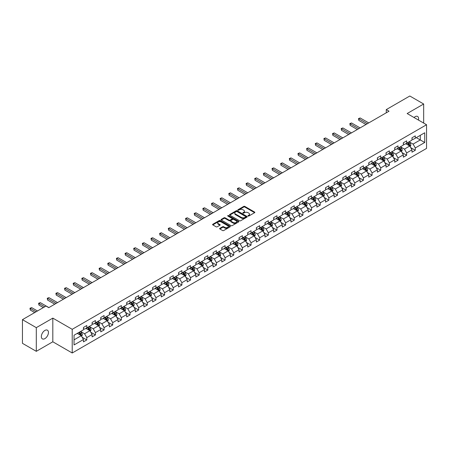 <?xml version="1.0" encoding="UTF-8"?>
<svg xmlns="http://www.w3.org/2000/svg" width="449" height="449" viewBox="0 0 449 449"><rect width="100%" height="100%" fill="white"/><g stroke="black" fill="none" stroke-linecap="round" stroke-linejoin="round"><path stroke-width="0.67" d="M248.067 216.031A0.539 0.309 0 0 0 248.83 216.031L254.611 212.691A0.769 0.443 0 0 0 254.836 212.377A0.769 0.443 0 0 0 254.611 212.068L244.817 206.411A0.769 0.443 0 0 0 243.728 206.411L237.948 209.75A0.539 0.309 0 0 0 238.711 210.188L239.457 209.756A2.464 1.42 0 0 1 242.943 209.756L243.756 210.227A2.464 1.42 0 0 1 244.481 211.232A2.464 1.42 0 0 1 243.756 212.237L243.01 212.669A0.539 0.309 0 0 0 243.773 213.112L244.52 212.68A2.464 1.42 0 0 1 248 212.68L248.813 213.152A2.464 1.42 0 0 1 249.537 214.156A2.464 1.42 0 0 1 248.813 215.161L248.067 215.593A0.539 0.309 0 0 0 248.067 216.031L248.067 215.593M44.894 338.625A5.018 2.896 120 0 0 48.172 334.208A5.018 2.896 120 0 0 47.403 330.183A5.018 2.896 120 0 0 44.894 330.436A5.018 2.896 120 0 0 41.617 334.853A5.018 2.896 120 0 0 42.386 338.872A5.018 2.896 120 0 0 44.894 338.625M418.462 120.074A5.018 2.896 120 0 0 417.587 116.459A5.018 2.896 120 0 0 415.078 116.712A5.018 2.896 120 0 0 414.023 117.509M219.853 228.333A0.769 0.443 0 0 0 219.623 228.648A0.769 0.443 0 0 0 219.853 228.962L222.597 230.545A0.769 0.443 0 0 0 223.686 230.545L230.101 226.84A0.769 0.443 0 0 0 230.331 226.526A0.769 0.443 0 0 0 230.101 226.212L220.313 220.56A0.769 0.443 0 0 0 219.224 220.56L212.804 224.264A0.769 0.443 0 0 0 212.579 224.579A0.769 0.443 0 0 0 212.804 224.893L216.126 226.812A0.769 0.443 0 0 0 217.209 226.812L219.959 225.224A0.769 0.443 0 0 0 220.184 224.91A0.769 0.443 0 0 0 219.959 224.595L218.315 223.647A2.06 1.19 0 0 1 217.709 222.805A2.06 1.19 0 0 1 218.983 221.711A2.06 1.19 0 0 1 221.222 221.969L227.671 225.69A2.06 1.19 0 0 1 228.272 226.526A2.06 1.19 0 0 1 227.003 227.626A2.06 1.19 0 0 1 224.758 227.368L223.686 226.745A0.769 0.443 0 0 0 222.597 226.745L219.853 228.333L219.853 228.962M52.819 318.116L36.302 327.652L22.45 319.654L22.45 343.328L36.302 351.326L52.819 341.79L72.216 352.993L72.216 329.313L52.819 318.116L52.819 341.79M423.671 123.077L423.671 104.005L407.153 113.541L426.55 124.738L72.216 329.313M423.671 104.005L409.814 96.007L386.263 109.607L386.263 112.806M22.45 319.654L46 306.055L48.773 307.655L389.03 111.206L386.263 109.607M239.513 220.779A0.769 0.443 0 0 0 240.602 220.779L247.023 217.075A0.769 0.443 0 0 0 247.247 216.76A0.769 0.443 0 0 0 247.023 216.446L237.229 210.794A0.769 0.443 0 0 0 236.14 210.794L229.725 214.499A0.769 0.443 0 0 0 229.495 214.813A0.769 0.443 0 0 0 229.725 215.127L239.513 220.779M228.064 216.149A0.539 0.309 0 0 1 228.608 216.222L228.608 215.582L238.565 221.329A0.769 0.443 0 0 1 238.789 221.643A0.769 0.443 0 0 1 238.565 221.958L232.144 225.662A0.769 0.443 0 0 1 231.055 225.662L221.267 220.01L224.012 218.439L224.012 217.799L221.267 219.381A0.769 0.443 0 0 0 221.037 219.696A0.769 0.443 0 0 0 221.267 220.01L221.267 219.381M224.012 218.439A0.769 0.443 0 0 1 225.101 218.439L225.101 217.799A0.769 0.443 0 0 0 224.012 217.799M225.101 217.799L229.069 220.089A0.769 0.443 0 0 0 230.157 220.089L231.981 219.039A0.769 0.443 0 0 0 232.206 218.725A0.769 0.443 0 0 0 231.981 218.41L227.845 216.025A0.539 0.309 0 0 1 228.608 215.582M72.216 352.993L426.55 148.417L426.55 124.738M82.161 337.266L86.792 339.938L86.792 337.603L92.107 334.527L92.107 336.868L95.435 334.948L95.435 332.608L100.756 329.538L100.756 331.873L104.078 329.953L104.078 327.618L109.399 324.548L109.399 326.883L112.721 324.964L112.721 322.629L118.042 319.559L118.042 321.894L121.37 319.974L121.37 317.634L126.691 314.564L126.691 316.899L130.014 314.979L130.014 312.644L135.334 309.574L135.334 311.909L138.657 309.99L138.657 307.655L143.977 304.585L143.977 306.92L147.306 305L147.306 302.665L152.626 299.59L152.626 301.924L155.949 300.005L155.949 297.67L161.27 294.6L161.27 296.935L164.592 295.015L164.592 292.681L169.913 289.611L169.913 291.945L173.241 290.026L173.241 287.691L178.562 284.615L178.562 286.956L181.884 285.036L181.884 282.696L187.205 279.626L187.205 281.961L190.528 280.041L190.528 277.707L195.848 274.636L195.848 276.971L199.176 275.052L199.176 272.717L204.497 269.647L204.497 271.982L207.82 270.062L207.82 267.727L213.14 264.652L213.14 266.987L216.463 265.067L216.463 262.732L221.784 259.662L221.784 261.997L225.112 260.078L225.112 257.743L230.432 254.673L230.432 257.008L233.755 255.088L233.755 252.753L239.076 249.678L239.076 252.018L242.398 250.099L242.398 247.758L247.719 244.688L247.719 247.023L251.047 245.103L251.047 242.769L256.362 239.699L256.362 242.033L259.69 240.114L259.69 237.779L265.011 234.709L265.011 237.044L268.334 235.124L268.334 232.784L273.654 229.714L273.654 232.049L276.982 230.129L276.982 227.795L282.298 224.725L282.298 227.059L285.626 225.14L285.626 222.805L290.946 219.735L290.946 222.07L294.269 220.15L294.269 217.816L299.59 214.74L299.59 217.075L302.912 215.155L302.912 212.82L308.233 209.75L308.233 212.085L311.561 210.166L311.561 207.831L316.882 204.761L316.882 207.096L320.204 205.176L320.204 202.841L325.525 199.766L325.525 202.106L328.848 200.187L328.848 197.846L334.168 194.776L334.168 197.111L337.496 195.192L337.496 192.857L342.817 189.787L342.817 192.121L346.14 190.202L346.14 187.867L351.46 184.797L351.46 187.132L354.783 185.213L354.783 182.878L360.104 179.802L360.104 182.137L363.432 180.217L363.432 177.883L368.752 174.813L368.752 177.147L372.075 175.228L372.075 172.893L377.396 169.823L377.396 172.158L380.718 170.238L380.718 167.904L386.039 164.828L386.039 167.168L389.367 165.243L389.367 162.908L394.688 159.838L394.688 162.173L398.01 160.254L398.01 157.919L403.331 154.849L403.331 157.184L406.654 155.264L406.654 152.929L411.974 149.854L411.974 152.194L415.303 150.275L415.303 147.934L424.72 142.496L424.72 132.769L420.286 135.329L420.286 139.936L424.72 142.496M86.792 339.938L83.463 341.857L83.463 339.523L74.046 344.961L74.046 335.235L83.463 329.796L83.463 327.461L86.792 325.536L86.792 327.877L92.107 324.801L92.107 322.466L95.435 320.547L95.435 322.882L100.756 319.811L100.756 317.477L104.078 315.557L104.078 317.892L109.399 314.822L109.399 312.487L112.721 310.568L112.721 312.902L118.042 309.832L118.042 307.492L121.37 305.573L121.37 307.907L126.691 304.837L126.691 302.503L130.014 300.583L130.014 302.918L135.334 299.848L135.334 297.513L138.657 295.594L138.657 297.928L143.977 294.858L143.977 292.518L147.306 290.598L147.306 292.939L152.626 289.863L152.626 287.528L155.949 285.609L155.949 287.944L161.27 284.874L161.27 282.539L164.592 280.619L164.592 282.954L169.913 279.884L169.913 277.549L173.241 275.63L173.241 277.965L178.562 274.889L178.562 272.554L181.884 270.635L181.884 272.97L187.205 269.9L187.205 267.565L190.528 265.645L190.528 267.98L195.848 264.91L195.848 262.575L199.176 260.656L199.176 262.991L204.497 259.92L204.497 257.58L207.82 255.661L207.82 258.001L213.14 254.925L213.14 252.591L216.463 250.671L216.463 253.006L221.784 249.936L221.784 247.601L225.112 245.682L225.112 248.016L230.432 244.946L230.432 242.612L233.755 240.686L233.755 243.027L239.076 239.951L239.076 237.616L242.398 235.697L242.398 238.032L247.719 234.962L247.719 232.627L251.047 230.707L251.047 233.042L256.362 229.972L256.362 227.637L259.69 225.718L259.69 228.053L265.011 224.977L265.011 222.642L268.334 220.723L268.334 223.058L273.654 219.988L273.654 217.653L276.982 215.733L276.982 218.068L282.298 214.998L282.298 212.663L285.626 210.744L285.626 213.079L290.946 210.009L290.946 207.668L294.269 205.749L294.269 208.089L299.59 205.013L299.59 202.679L302.912 200.759L302.912 203.094L308.233 200.024L308.233 197.689L311.561 195.77L311.561 198.104L316.882 195.034L316.882 192.7L320.204 190.78L320.204 193.115L325.525 190.039L325.525 187.704L328.848 185.785L328.848 188.12L334.168 185.05L334.168 182.715L337.496 180.795L337.496 183.13L342.817 180.06L342.817 177.725L346.14 175.806L346.14 178.141L351.46 175.071L351.46 172.73L354.783 170.811L354.783 173.151L360.104 170.076L360.104 167.741L363.432 165.821L363.432 168.156L368.752 165.086L368.752 162.751L372.075 160.832L372.075 163.167L377.396 160.097L377.396 157.762L380.718 155.837L380.718 158.177L386.039 155.101L386.039 152.767L389.367 150.847L389.367 153.182L394.688 150.112L394.688 147.777L398.01 145.858L398.01 148.192L403.331 145.122L403.331 142.788L406.654 140.868L406.654 143.203L411.974 140.127L411.974 137.792L415.303 135.873L415.303 138.208L424.72 132.769M85.905 328.387L89.89 330.689L84.575 333.764L80.584 331.457M83.463 328.516L84.575 329.156L86.792 327.877M84.575 333.764L86.792 337.603M89.89 330.689L92.107 334.527M94.548 323.398L98.539 325.699L93.218 328.769L89.228 326.468M92.107 323.521L93.218 324.161L95.435 322.882M93.218 328.769L95.435 332.608M98.539 325.699L100.756 329.538M103.191 318.403L107.182 320.709L101.861 323.78L97.871 321.478M100.756 318.532L101.861 319.172L104.078 317.892M101.861 323.78L104.078 327.618M107.182 320.709L109.399 324.548M111.835 313.413L115.825 315.714L110.51 318.79L106.52 316.483M109.399 313.542L110.51 314.182L112.721 312.902M110.51 318.79L112.721 322.629M115.825 315.714L118.042 319.559M120.484 308.424L124.474 310.725L119.153 313.795L115.163 311.494M118.042 308.547L119.153 309.187L121.37 307.907M119.153 313.795L121.37 317.634M124.474 310.725L126.691 314.564M129.127 303.429L133.117 305.735L127.797 308.805L123.806 306.504M126.691 303.558L127.797 304.197L130.014 302.918M127.797 308.805L130.014 312.644M133.117 305.735L135.334 309.574M137.77 298.439L141.761 300.746L136.44 303.816L132.455 301.509M135.334 298.568L136.44 299.208L138.657 297.928M136.44 303.816L138.657 307.655M141.761 300.746L143.977 304.585M146.419 293.45L150.409 295.751L145.089 298.826L141.098 296.52M143.977 293.579L145.089 294.218L147.306 292.939M145.089 298.826L147.306 302.665M150.409 295.751L152.626 299.59M155.062 288.46L159.053 290.761L153.732 293.831L149.742 291.53M152.626 288.584L153.732 289.223L155.949 287.944M153.732 293.831L155.949 297.67M159.053 290.761L161.27 294.6M163.705 283.465L167.696 285.772L162.375 288.842L158.385 286.535M161.27 283.594L162.375 284.234L164.592 282.954M162.375 288.842L164.592 292.681M167.696 285.772L169.913 289.611M172.354 278.475L176.345 280.777L171.024 283.852L167.034 281.545M169.913 278.604L171.024 279.244L173.241 277.965M171.024 283.852L173.241 287.691M176.345 280.777L178.562 284.615M180.998 273.486L184.988 275.787L179.667 278.857L175.677 276.556M178.562 273.609L179.667 274.249L181.884 272.97M179.667 278.857L181.884 282.696M184.988 275.787L187.205 279.626M189.641 268.491L193.631 270.798L188.311 273.868L184.32 271.566M187.205 268.62L188.311 269.26L190.528 267.98M188.311 273.868L190.528 277.707M193.631 270.798L195.848 274.636M198.29 263.501L202.28 265.802L196.959 268.878L192.969 266.571M195.848 263.63L196.959 264.27L199.176 262.991M196.959 268.878L199.176 272.717M202.28 265.802L204.497 269.647M206.933 258.512L210.923 260.813L205.603 263.883L201.612 261.582M204.497 258.641L205.603 259.281L207.82 258.001M205.603 263.883L207.82 267.727M210.923 260.813L213.14 264.652M215.576 253.517L219.567 255.823L214.246 258.893L210.255 256.592M213.14 253.646L214.246 254.286L216.463 253.006M214.246 258.893L216.463 262.732M219.567 255.823L221.784 259.662M224.225 248.527L228.215 250.834L222.895 253.904L218.904 251.597M221.784 248.656L222.895 249.296L225.112 248.016M222.895 253.904L225.112 257.743M228.215 250.834L230.432 254.673M232.868 243.538L236.859 245.839L231.538 248.914L227.548 246.608M230.432 243.667L231.538 244.307L233.755 243.027M231.538 248.914L233.755 252.753M236.859 245.839L239.076 249.678M241.511 238.548L245.502 240.849L240.181 243.919L236.191 241.618M239.076 238.672L240.181 239.311L242.398 238.032M240.181 243.919L242.398 247.758M245.502 240.849L247.719 244.688M250.16 233.553L254.151 235.86L248.83 238.93L244.84 236.629M247.719 233.682L248.83 234.322L251.047 233.042M248.83 238.93L251.047 242.769M254.151 235.86L256.362 239.699M258.804 228.563L262.794 230.865L257.473 233.94L253.483 231.633M256.362 228.693L257.473 229.332L259.69 228.053M257.473 233.94L259.69 237.779M262.794 230.865L265.011 234.709M267.447 223.574L271.437 225.875L266.117 228.945L262.126 226.644M265.011 223.697L266.117 224.337L268.334 223.058M266.117 228.945L268.334 232.784M271.437 225.875L273.654 229.714M276.096 218.579L280.081 220.886L274.766 223.956L270.775 221.654M273.654 218.708L274.766 219.348L276.982 218.068M274.766 223.956L276.982 227.795M280.081 220.886L282.298 224.725M284.739 213.589L288.729 215.896L283.409 218.966L279.418 216.659M282.298 213.718L283.409 214.358L285.626 213.079M283.409 218.966L285.626 222.805M288.729 215.896L290.946 219.735M293.382 208.6L297.373 210.901L292.052 213.977L288.062 211.67M290.946 208.729L292.052 209.369L294.269 208.089M292.052 213.977L294.269 217.816M297.373 210.901L299.59 214.74M302.025 203.61L306.016 205.911L300.701 208.981L296.71 206.68M299.59 203.734L300.701 204.374L302.912 203.094M300.701 208.981L302.912 212.82M306.016 205.911L308.233 209.75M310.674 198.615L314.665 200.922L309.344 203.992L305.354 201.685M308.233 198.744L309.344 199.384L311.561 198.104M309.344 203.992L311.561 207.831M314.665 200.922L316.882 204.761M319.318 193.626L323.308 195.927L317.987 199.002L313.997 196.696M316.882 193.755L317.987 194.395L320.204 193.115M317.987 199.002L320.204 202.841M323.308 195.927L325.525 199.766M327.961 188.636L331.951 190.937L326.631 194.007L322.646 191.706M325.525 188.76L326.631 189.399L328.848 188.12M326.631 194.007L328.848 197.846M331.951 190.937L334.168 194.776M336.61 183.641L340.6 185.948L335.28 189.018L331.289 186.717M334.168 183.77L335.28 184.41L337.496 183.13M335.28 189.018L337.496 192.857M340.6 185.948L342.817 189.787M345.253 178.651L349.243 180.953L343.923 184.028L339.932 181.722M342.817 178.781L343.923 179.42L346.14 178.141M343.923 184.028L346.14 187.867M349.243 180.953L351.46 184.797M353.896 173.662L357.887 175.963L352.566 179.033L348.576 176.732M351.46 173.791L352.566 174.431L354.783 173.151M352.566 179.033L354.783 182.878M357.887 175.963L360.104 179.802M362.545 168.667L366.536 170.974L361.215 174.044L357.224 171.743M360.104 168.796L361.215 169.436L363.432 168.156M361.215 174.044L363.432 177.883M366.536 170.974L368.752 174.813M371.188 163.677L375.179 165.984L369.858 169.054L365.868 166.747M368.752 163.806L369.858 164.446L372.075 163.167M369.858 169.054L372.075 172.893M375.179 165.984L377.396 169.823M379.832 158.688L383.822 160.989L378.501 164.065L374.511 161.758M377.396 158.817L378.501 159.457L380.718 158.177M378.501 164.065L380.718 167.904M383.822 160.989L386.039 164.828M388.48 153.698L392.471 155.999L387.15 159.069L383.16 156.768M386.039 153.822L387.15 154.462L389.367 153.182M387.15 159.069L389.367 162.908M392.471 155.999L394.688 159.838M397.124 148.703L401.114 151.01L395.794 154.08L391.803 151.779M394.688 148.832L395.794 149.472L398.01 148.192M395.794 154.08L398.01 157.919M401.114 151.01L403.331 154.849M405.767 143.714L409.757 146.015L404.437 149.09L400.446 146.784M403.331 143.843L404.437 144.483L406.654 143.203M404.437 149.09L406.654 152.929M409.757 146.015L411.974 149.854M416.296 137.635L420.286 139.936L413.086 144.095L409.095 141.794M411.974 138.848L413.086 139.487L415.303 138.208M413.086 144.095L415.303 147.934M36.302 327.652L36.302 351.326M74.046 339.842L81.247 335.684L77.256 333.377M81.247 335.684L83.463 339.523M410.672 147.603L415.303 150.275M402.029 152.593L406.654 155.264M393.386 157.582L398.01 160.254M384.737 162.577L389.367 165.243M376.094 167.567L380.718 170.238M367.45 172.556L372.075 175.228M358.802 177.546L363.432 180.217M350.158 182.541L354.783 185.213M341.515 187.53L346.14 190.202M332.866 192.52L337.496 195.192M324.223 197.515L328.848 200.187M315.58 202.505L320.204 205.176M306.931 207.494L311.561 210.166M298.288 212.484L302.912 215.155M289.644 217.479L294.269 220.15M280.995 222.468L285.626 225.14M272.352 227.458L276.982 230.129M263.709 232.453L268.334 235.124M255.06 237.442L259.69 240.114M246.417 242.432L251.047 245.103M237.774 247.427L242.398 250.099M229.125 252.417L233.755 255.088M220.481 257.406L225.112 260.078M211.838 262.396L216.463 265.067M203.195 267.391L207.82 270.062M194.546 272.38L199.176 275.052M185.903 277.37L190.528 280.041M177.26 282.365L181.884 285.036M168.611 287.354L173.241 290.026M159.967 292.344L164.592 295.015M151.324 297.333L155.949 300.005M142.675 302.329L147.306 305M134.032 307.318L138.657 309.99M125.389 312.308L130.014 314.979M116.74 317.303L121.37 319.974M108.097 322.292L112.721 324.964M99.454 327.282L104.078 329.953M90.805 332.277L95.435 334.948M248.28 216.109L248.813 215.801A2.464 1.42 0 0 0 249.537 214.796L249.537 214.156M244.481 211.232L244.481 211.872A2.464 1.42 0 0 1 243.756 212.877L243.223 213.185M254.611 212.068L254.611 212.691L244.817 207.051A0.769 0.443 0 0 0 243.728 207.051L238.166 210.267M247.012 217.08L237.229 211.434A0.769 0.443 0 0 0 236.14 211.434L229.731 215.133L229.725 214.499M245.659 216.979A0.539 0.309 0 0 0 245.659 216.541L237.066 211.58A0.539 0.309 0 0 0 236.303 211.58L235.517 212.035A2.464 1.42 0 0 0 234.793 213.039A2.464 1.42 0 0 0 235.517 214.044L241.388 217.434A2.464 1.42 0 0 0 244.873 217.434L245.659 216.979L245.659 217.619A0.539 0.309 0 0 0 245.816 217.4L245.816 216.76M234.793 213.039L234.793 213.679A2.464 1.42 0 0 0 235.517 214.684L235.517 214.044M245.659 217.619L244.873 218.074A2.464 1.42 0 0 1 241.388 218.074L235.517 214.684M225.101 218.439L229.069 220.728A0.769 0.443 0 0 0 230.157 220.728L231.981 219.679A0.769 0.443 0 0 0 232.206 219.365L232.206 218.725M228.608 216.222L238.554 221.963M233.188 222.468A2.06 1.19 0 0 0 235.433 222.726A2.06 1.19 0 0 0 236.702 221.626A2.06 1.19 0 0 0 236.101 220.79L233.828 219.477A0.769 0.443 0 0 0 232.739 219.477L230.921 220.532A0.769 0.443 0 0 0 230.696 220.841A0.769 0.443 0 0 0 230.921 221.155L233.188 222.468L233.188 223.108A2.06 1.19 0 0 0 235.433 223.366A2.06 1.19 0 0 0 236.702 222.266L236.702 221.626M230.696 220.841L230.696 221.48A0.769 0.443 0 0 0 230.921 221.795L230.921 221.155M233.188 223.108L230.921 221.795M228.272 226.526L228.272 227.166A2.06 1.19 0 0 1 227.003 228.266A2.06 1.19 0 0 1 224.758 228.008L223.686 227.385A0.769 0.443 0 0 0 222.597 227.385L219.858 228.968M217.709 222.805L217.709 223.445A2.06 1.19 0 0 0 218.315 224.287L218.315 223.647M219.959 224.595L219.959 225.224L218.315 224.287M230.096 226.846L220.313 221.2A0.769 0.443 0 0 0 219.224 221.2L212.815 224.898M410.195 146.778L410.857 145.117A2.077 1.201 -120 0 0 410.195 143.349L409.05 141.822M407.058 144.455L406.278 143.422M368.752 122.919L360.177 117.969L358.79 118.766L358.79 120.366L365.98 124.519M407.333 142.81L408.478 144.337A2.077 1.201 60 0 1 409.067 145.588L409.735 145.201A2.077 1.201 -120 0 0 409.14 143.955L407.995 142.428M407.479 142.726L408.747 144.421A1.061 0.612 60 0 1 408.938 144.741L409.735 145.201M358.79 120.366L358.487 118.592L367.366 123.716M358.487 118.592L360.177 117.969M401.552 151.768L402.209 150.106A2.077 1.201 -120 0 0 401.546 148.338L400.401 146.812M398.409 149.45L397.634 148.411M360.104 127.909L351.533 122.959L350.147 123.761L350.147 125.361L357.337 129.508M398.684 147.805L399.829 149.332A2.077 1.201 60 0 1 400.424 150.578L401.092 150.196A2.077 1.201 -120 0 0 400.497 148.945L399.352 147.418M398.83 147.721L400.098 149.41A1.061 0.612 60 0 1 400.295 149.736L401.092 150.196M350.147 125.361L349.844 123.582L358.717 128.706M349.844 123.582L351.533 122.959M392.909 156.757L393.565 155.096A2.077 1.201 -120 0 0 392.903 153.328L391.758 151.801M389.766 154.439L388.986 153.401M351.46 132.898L342.884 127.948L341.504 128.751L341.504 130.35L348.688 134.498M390.041 152.795L391.186 154.321A2.077 1.201 60 0 1 391.781 155.567L392.443 155.186A2.077 1.201 -120 0 0 391.848 153.934L390.709 152.407M390.187 152.711L391.455 154.405A1.061 0.612 60 0 1 391.646 154.725L392.443 155.186M341.504 130.35L341.195 128.571L350.074 133.701M341.195 128.571L342.884 127.948M384.26 161.747L384.922 160.091A2.077 1.201 -120 0 0 384.26 158.317L383.115 156.791M381.122 159.429L380.342 158.39M342.817 137.888L334.241 132.943L332.855 133.74L332.855 135.34L340.045 139.487M381.397 157.784L382.542 159.311A2.077 1.201 60 0 1 383.132 160.562L383.8 160.175A2.077 1.201 -120 0 0 383.205 158.929L382.06 157.403M381.543 157.7L382.812 159.395A1.061 0.612 60 0 1 383.003 159.715L383.8 160.175M332.855 135.34L332.552 133.566L341.431 138.69M332.552 133.566L334.241 132.943M375.617 166.742L376.273 165.08A2.077 1.201 -120 0 0 375.611 163.313L374.472 161.786M372.474 164.424L371.699 163.385M334.168 142.883L325.598 137.933L324.212 138.73L324.212 140.329L331.401 144.483M372.749 162.774L373.894 164.3A2.077 1.201 60 0 1 374.488 165.552L375.156 165.17A2.077 1.201 -120 0 0 374.561 163.919L373.416 162.392M372.894 162.695L374.163 164.385A1.061 0.612 60 0 1 374.359 164.71L375.156 165.17M324.212 140.329L323.909 138.556L332.782 143.68M323.909 138.556L325.598 137.933M366.973 171.731L367.63 170.07A2.077 1.201 -120 0 0 366.968 168.302L365.823 166.775M363.83 169.413L363.056 168.375M325.525 147.873L316.955 142.922L315.568 143.725L315.568 145.324L322.752 149.472M364.105 167.769L365.25 169.295A2.077 1.201 60 0 1 365.845 170.541L366.507 170.16A2.077 1.201 -120 0 0 365.913 168.908L364.773 167.382M364.251 167.685L365.52 169.38A1.061 0.612 60 0 1 365.711 169.7L366.507 170.16M315.568 145.324L315.26 143.545L324.139 148.675M315.26 143.545L316.955 142.922M358.324 176.721L358.987 175.059A2.077 1.201 -120 0 0 358.324 173.292L357.18 171.765M355.187 174.403L354.407 173.365M316.882 152.862L308.306 147.912L306.92 148.714L306.92 150.314L314.109 154.462M355.462 172.758L356.607 174.285A2.077 1.201 60 0 1 357.202 175.537L357.864 175.149A2.077 1.201 -120 0 0 357.269 173.903L356.124 172.377M355.608 172.674L356.876 174.369A1.061 0.612 60 0 1 357.067 174.689L357.864 175.149M306.92 150.314L306.616 148.54L315.495 153.665M306.616 148.54L308.306 147.912M349.681 181.716L350.338 180.055A2.077 1.201 -120 0 0 349.676 178.287L348.536 176.76M346.538 179.392L345.764 178.36M308.233 157.857L299.663 152.907L298.276 153.704L298.276 155.303L305.466 159.457M346.813 177.748L347.958 179.274A2.077 1.201 60 0 1 348.553 180.526L349.221 180.139A2.077 1.201 -120 0 0 348.626 178.893L347.481 177.366M346.959 177.664L348.228 179.359A1.061 0.612 60 0 1 348.424 179.679L349.221 180.139M298.276 155.303L297.973 153.53L306.847 158.654M297.973 153.53L299.663 152.907M341.038 186.705L341.695 185.044A2.077 1.201 -120 0 0 341.032 183.276L339.887 181.75M337.895 184.387L337.12 183.349M299.59 162.847L291.019 157.896L289.633 158.699L289.633 160.299L296.817 164.446M338.17 182.743L339.315 184.27A2.077 1.201 60 0 1 339.91 185.516L340.572 185.134A2.077 1.201 -120 0 0 339.977 183.882L338.838 182.356M338.316 182.659L339.584 184.348A1.061 0.612 60 0 1 339.775 184.674L340.572 185.134M289.633 160.299L289.324 158.519L298.203 163.644M289.324 158.519L291.019 157.896M332.389 191.695L333.051 190.034A2.077 1.201 -120 0 0 332.389 188.266L331.244 186.739M329.252 189.377L328.472 188.339M290.946 167.836L282.37 162.886L280.984 163.689L280.984 165.288L288.174 169.436M329.527 187.733L330.672 189.259A2.077 1.201 60 0 1 331.267 190.505L331.929 190.123A2.077 1.201 -120 0 0 331.334 188.877L330.189 187.345M329.673 187.648L330.941 189.343A1.061 0.612 60 0 1 331.132 189.663L331.929 190.123M280.984 165.288L280.681 163.515L289.56 168.639M280.681 163.515L282.37 162.886M323.746 196.684L324.408 195.029A2.077 1.201 -120 0 0 323.74 193.255L322.601 191.729M320.603 194.366L319.828 193.328M282.298 172.831L273.727 167.881L272.341 168.678L272.341 170.278L279.531 174.431M320.883 192.722L322.023 194.249A2.077 1.201 60 0 1 322.618 195.5L323.286 195.113A2.077 1.201 -120 0 0 322.691 193.867L321.546 192.34M321.024 192.638L322.292 194.333A1.061 0.612 60 0 1 322.489 194.653L323.286 195.113M272.341 170.278L272.038 168.504L280.917 173.628M272.038 168.504L273.727 167.881M315.103 201.68L315.759 200.018A2.077 1.201 -120 0 0 315.097 198.25L313.952 196.724M311.96 199.362L311.185 198.323M273.654 177.821L265.084 172.871L263.698 173.668L263.698 175.267L270.882 179.42M312.235 197.712L313.38 199.244A2.077 1.201 60 0 1 313.974 200.49L314.637 200.108A2.077 1.201 -120 0 0 314.047 198.856L312.902 197.33M312.381 197.633L313.649 199.322A1.061 0.612 60 0 1 313.84 199.648L314.637 200.108M263.698 175.267L263.389 173.494L272.268 178.618M263.389 173.494L265.084 172.871M306.454 206.669L307.116 205.008A2.077 1.201 -120 0 0 306.454 203.24L305.309 201.713M303.316 204.351L302.536 203.313M265.011 182.81L256.435 177.86L255.049 178.663L255.049 180.262L262.238 184.41M303.591 202.707L304.736 204.233A2.077 1.201 60 0 1 305.331 205.479L305.994 205.098A2.077 1.201 -120 0 0 305.399 203.846L304.254 202.319M303.737 202.622L305.006 204.317A1.061 0.612 60 0 1 305.197 204.637L305.994 205.098M255.049 180.262L254.746 178.483L263.625 183.613M254.746 178.483L256.435 177.86M297.81 211.659L298.473 209.997A2.077 1.201 -120 0 0 297.805 208.229L296.666 206.703M294.667 209.341L293.893 208.302M256.362 187.8L247.792 182.855L246.406 183.652L246.406 185.252L253.595 189.399M294.948 207.696L296.087 209.223A2.077 1.201 60 0 1 296.682 210.474L297.35 210.087A2.077 1.201 -120 0 0 296.755 208.841L295.61 207.315M295.088 207.612L296.357 209.307A1.061 0.612 60 0 1 296.553 209.627L297.35 210.087M246.406 185.252L246.103 183.478L254.981 188.602M246.103 183.478L247.792 182.855M289.167 216.654L289.824 214.992A2.077 1.201 -120 0 0 289.162 213.224L288.017 211.698M286.024 214.33L285.25 213.297M247.719 192.795L239.149 187.845L237.762 188.642L237.762 190.241L244.946 194.395M286.299 212.686L287.444 214.212A2.077 1.201 60 0 1 288.039 215.464L288.701 215.082A2.077 1.201 -120 0 0 288.112 213.831L286.967 212.304M286.445 212.602L287.714 214.296A1.061 0.612 60 0 1 287.904 214.622L288.701 215.082M237.762 190.241L237.459 188.468L246.333 193.592M237.459 188.468L239.149 187.845M280.518 221.643L281.181 219.982A2.077 1.201 -120 0 0 280.518 218.214L279.373 216.687M277.381 219.325L276.601 218.287M239.076 197.785L230.5 192.834L229.113 193.637L229.113 195.236L236.303 199.384M277.656 217.681L278.801 219.207A2.077 1.201 60 0 1 279.396 220.453L280.058 220.072A2.077 1.201 -120 0 0 279.463 218.82L278.318 217.294M277.802 217.597L279.07 219.292A1.061 0.612 60 0 1 279.261 219.612L280.058 220.072M229.113 195.236L228.81 193.457L237.689 198.587M228.81 193.457L230.5 192.834M271.875 226.633L272.537 224.971A2.077 1.201 -120 0 0 271.875 223.204L270.73 221.677M268.732 224.315L267.958 223.276M230.427 202.774L221.857 197.824L220.47 198.626L220.47 200.226L227.66 204.374M269.013 222.67L270.152 224.197A2.077 1.201 60 0 1 270.747 225.449L271.415 225.061A2.077 1.201 -120 0 0 270.82 223.815L269.675 222.289M269.153 222.586L270.421 224.281A1.061 0.612 60 0 1 270.618 224.601L271.415 225.061M220.47 200.226L220.167 198.452L229.046 203.577M220.167 198.452L221.857 197.824M263.232 231.628L263.889 229.967A2.077 1.201 -120 0 0 263.226 228.199L262.081 226.672M260.089 229.304L259.314 228.272M221.784 207.769L213.213 202.819L211.827 203.616L211.827 205.215L219.011 209.369M260.364 227.66L261.509 229.186A2.077 1.201 60 0 1 262.104 230.438L262.772 230.051A2.077 1.201 -120 0 0 262.177 228.805L261.032 227.278M260.51 227.576L261.778 229.271A1.061 0.612 60 0 1 261.969 229.591L262.772 230.051M211.827 205.215L211.524 203.442L220.397 208.566M211.524 203.442L213.213 202.819M254.589 236.617L255.245 234.956A2.077 1.201 -120 0 0 254.583 233.188L253.438 231.662M251.446 234.299L250.665 233.261M213.14 212.759L204.564 207.808L203.184 208.611L203.184 210.211L210.368 214.358M251.721 232.655L252.866 234.182A2.077 1.201 60 0 1 253.461 235.428L254.123 235.046A2.077 1.201 -120 0 0 253.528 233.794L252.383 232.268M251.867 232.571L253.135 234.26A1.061 0.612 60 0 1 253.326 234.586L254.123 235.046M203.184 210.211L202.875 208.431L211.754 213.556M202.875 208.431L204.564 207.808M245.94 241.607L246.602 239.946A2.077 1.201 -120 0 0 245.94 238.178L244.795 236.651M242.802 239.289L242.022 238.251M204.497 217.748L195.921 212.798L194.535 213.601L194.535 215.2L201.724 219.348M243.077 237.644L244.217 239.171A2.077 1.201 60 0 1 244.812 240.417L245.48 240.035A2.077 1.201 -120 0 0 244.885 238.784L243.74 237.257M243.218 237.56L244.492 239.255A1.061 0.612 60 0 1 244.683 239.575L245.48 240.035M194.535 215.2L194.232 213.421L203.111 218.551M194.232 213.421L195.921 212.798M237.297 246.596L237.953 244.941A2.077 1.201 -120 0 0 237.291 243.167L236.146 241.641M234.154 244.278L233.379 243.24M195.848 222.738L187.278 217.793L185.892 218.59L185.892 220.19L193.076 224.337M234.429 242.634L235.573 244.161A2.077 1.201 60 0 1 236.168 245.412L236.836 245.025A2.077 1.201 -120 0 0 236.241 243.779L235.096 242.252M234.574 242.55L235.843 244.245A1.061 0.612 60 0 1 236.034 244.565L236.836 245.025M185.892 220.19L185.589 218.416L194.462 223.54M185.589 218.416L187.278 217.793M228.653 251.592L229.31 249.93A2.077 1.201 -120 0 0 228.648 248.162L227.503 246.636M225.51 249.274L224.73 248.235M187.205 227.733L178.629 222.783L177.248 223.58L177.248 225.179L184.432 229.332M225.785 247.624L226.93 249.15A2.077 1.201 60 0 1 227.525 250.402L228.187 250.02A2.077 1.201 -120 0 0 227.592 248.768L226.453 247.242M225.931 247.545L227.2 249.234A1.061 0.612 60 0 1 227.39 249.56L228.187 250.02M177.248 225.179L176.94 223.406L185.819 228.53M176.94 223.406L178.629 222.783M220.004 256.581L220.667 254.92A2.077 1.201 -120 0 0 220.004 253.152L218.859 251.625M216.867 254.263L216.087 253.225M178.562 232.722L169.986 227.772L168.6 228.575L168.6 230.174L175.789 234.322M217.142 252.619L218.287 254.145A2.077 1.201 60 0 1 218.876 255.391L219.544 255.01A2.077 1.201 -120 0 0 218.949 253.758L217.804 252.231M217.288 252.534L218.556 254.229A1.061 0.612 60 0 1 218.747 254.549L219.544 255.01M168.6 230.174L168.296 228.395L177.175 233.525M168.296 228.395L169.986 227.772M211.361 261.571L212.018 259.909A2.077 1.201 -120 0 0 211.356 258.141L210.211 256.615M208.218 259.253L207.444 258.214M169.913 237.712L161.343 232.762L159.956 233.564L159.956 235.164L167.146 239.311M208.493 257.608L209.638 259.135A2.077 1.201 60 0 1 210.233 260.386L210.901 259.999A2.077 1.201 -120 0 0 210.306 258.753L209.161 257.226M208.639 257.524L209.907 259.219A1.061 0.612 60 0 1 210.104 259.539L210.901 259.999M159.956 235.164L159.653 233.39L168.527 238.514M159.653 233.39L161.343 232.762M202.718 266.566L203.375 264.904A2.077 1.201 -120 0 0 202.712 263.136L201.567 261.61M199.575 264.242L198.795 263.209M161.27 242.707L152.694 237.757L151.313 238.554L151.313 240.153L158.497 244.307M199.85 262.598L200.995 264.124A2.077 1.201 60 0 1 201.59 265.376L202.252 264.989A2.077 1.201 -120 0 0 201.657 263.743L200.518 262.216M199.996 262.513L201.264 264.208A1.061 0.612 60 0 1 201.455 264.528L202.252 264.989M151.313 240.153L151.004 238.38L159.883 243.504M151.004 238.38L152.694 237.757M194.069 271.555L194.731 269.894A2.077 1.201 -120 0 0 194.069 268.126L192.924 266.599M190.932 269.237L190.152 268.199M152.626 247.696L144.05 242.746L142.664 243.549L142.664 245.148L149.854 249.296M191.207 267.593L192.352 269.119A2.077 1.201 60 0 1 192.941 270.365L193.609 269.984A2.077 1.201 -120 0 0 193.014 268.732L191.869 267.206M191.353 267.509L192.621 269.198A1.061 0.612 60 0 1 192.812 269.523L193.609 269.984M142.664 245.148L142.361 243.369L151.24 248.493M142.361 243.369L144.05 242.746M185.426 276.545L186.082 274.883A2.077 1.201 -120 0 0 185.42 273.115L184.281 271.589M182.283 274.227L181.508 273.188M143.977 252.686L135.407 247.736L134.021 248.538L134.021 250.138L141.21 254.286M182.558 272.582L183.703 274.109A2.077 1.201 60 0 1 184.298 275.355L184.966 274.973A2.077 1.201 -120 0 0 184.371 273.727L183.226 272.195M182.704 272.498L183.972 274.193A1.061 0.612 60 0 1 184.169 274.513L184.966 274.973M134.021 250.138L133.718 248.364L142.591 253.489M133.718 248.364L135.407 247.736M176.783 281.534L177.439 279.879A2.077 1.201 -120 0 0 176.777 278.105L175.632 276.578M173.64 279.216L172.865 278.178M135.334 257.681L126.764 252.731L125.378 253.528L125.378 255.127L132.562 259.281M173.915 277.572L175.059 279.098A2.077 1.201 60 0 1 175.654 280.35L176.317 279.963A2.077 1.201 -120 0 0 175.722 278.717L174.582 277.19M174.06 277.488L175.329 279.183A1.061 0.612 60 0 1 175.52 279.502L176.317 279.963M125.378 255.127L125.069 253.354L133.948 258.478M125.069 253.354L126.764 252.731M168.134 286.529L168.796 284.868A2.077 1.201 -120 0 0 168.134 283.1L166.989 281.574M164.996 284.211L164.216 283.173M126.691 262.671L118.115 257.72L116.729 258.517L116.729 260.123L123.918 264.27M165.271 282.561L166.416 284.094A2.077 1.201 60 0 1 167.011 285.339L167.673 284.958A2.077 1.201 -120 0 0 167.079 283.706L165.934 282.18M165.417 282.483L166.686 284.172A1.061 0.612 60 0 1 166.876 284.498L167.673 284.958M116.729 260.123L116.426 258.343L125.305 263.468M116.426 258.343L118.115 257.72M159.49 291.519L160.147 289.858A2.077 1.201 -120 0 0 159.485 288.09L158.345 286.563M156.347 289.201L155.573 288.163M118.042 267.66L109.472 262.71L108.086 263.512L108.086 265.112L115.275 269.26M156.622 287.556L157.767 289.083A2.077 1.201 60 0 1 158.362 290.329L159.03 289.947A2.077 1.201 -120 0 0 158.435 288.696L157.29 287.169M156.768 287.472L158.037 289.167A1.061 0.612 60 0 1 158.233 289.487L159.03 289.947M108.086 265.112L107.782 263.333L116.656 268.463M107.782 263.333L109.472 262.71M150.847 296.508L151.504 294.847A2.077 1.201 -120 0 0 150.842 293.079L149.697 291.553M147.704 294.19L146.93 293.152M109.399 272.65L100.829 267.705L99.442 268.502L99.442 270.102L106.626 274.249M147.979 292.546L149.124 294.073A2.077 1.201 60 0 1 149.719 295.324L150.381 294.937A2.077 1.201 -120 0 0 149.786 293.691L148.647 292.164M148.125 292.462L149.394 294.157A1.061 0.612 60 0 1 149.584 294.477L150.381 294.937M99.442 270.102L99.134 268.328L108.013 273.452M99.134 268.328L100.829 267.705M142.198 301.504L142.861 299.842A2.077 1.201 -120 0 0 142.198 298.074L141.053 296.548M139.061 299.18L138.281 298.147M100.756 277.645L92.18 272.695L90.793 273.492L90.793 275.091L97.983 279.244M139.336 297.535L140.481 299.062A2.077 1.201 60 0 1 141.076 300.314L141.738 299.932A2.077 1.201 -120 0 0 141.143 298.68L139.998 297.154M139.482 297.451L140.75 299.146A1.061 0.612 60 0 1 140.941 299.472L141.738 299.932M90.793 275.091L90.49 273.318L99.369 278.442M90.49 273.318L92.18 272.695M133.555 306.493L134.217 304.832A2.077 1.201 -120 0 0 133.549 303.064L132.41 301.537M130.412 304.175L129.638 303.137M92.107 282.634L83.536 277.684L82.15 278.487L82.15 280.086L89.34 284.234M130.693 302.531L131.832 304.057A2.077 1.201 60 0 1 132.427 305.303L133.095 304.922A2.077 1.201 -120 0 0 132.5 303.67L131.355 302.143M130.833 302.446L132.101 304.141A1.061 0.612 60 0 1 132.298 304.461L133.095 304.922M82.15 280.086L81.847 278.307L90.726 283.437M81.847 278.307L83.536 277.684M124.912 311.483L125.568 309.821A2.077 1.201 -120 0 0 124.906 308.053L123.761 306.527M121.769 309.165L120.994 308.126M83.463 287.624L74.893 282.674L73.507 283.476L73.507 285.076L80.691 289.223M122.044 307.52L123.189 309.047A2.077 1.201 60 0 1 123.784 310.298L124.446 309.911A2.077 1.201 -120 0 0 123.857 308.665L122.712 307.138M122.19 307.436L123.458 309.131A1.061 0.612 60 0 1 123.649 309.451L124.446 309.911M73.507 285.076L73.198 283.302L82.077 288.426M73.198 283.302L74.893 282.674M116.263 316.478L116.925 314.816A2.077 1.201 -120 0 0 116.263 313.048L115.118 311.522M113.126 314.154L112.345 313.121M74.82 292.619L66.244 287.669L64.858 288.466L64.858 290.065L72.048 294.218M113.401 312.51L114.546 314.036A2.077 1.201 60 0 1 115.14 315.288L115.803 314.901A2.077 1.201 -120 0 0 115.208 313.655L114.063 312.128M113.546 312.425L114.815 314.12A1.061 0.612 60 0 1 115.006 314.44L115.803 314.901M64.858 290.065L64.555 288.292L73.434 293.416M64.555 288.292L66.244 287.669M107.62 321.467L108.282 319.806A2.077 1.201 -120 0 0 107.614 318.038L106.475 316.511M104.477 319.149L103.702 318.111M66.171 297.608L57.601 292.658L56.215 293.461L56.215 295.06L63.404 299.208M104.757 317.505L105.897 319.031A2.077 1.201 60 0 1 106.492 320.277L107.159 319.896A2.077 1.201 -120 0 0 106.565 318.644L105.42 317.117M104.898 317.421L106.166 319.11A1.061 0.612 60 0 1 106.362 319.435L107.159 319.896M56.215 295.06L55.912 293.281L64.791 298.405M55.912 293.281L57.601 292.658M98.976 326.457L99.633 324.795A2.077 1.201 -120 0 0 98.971 323.027L97.826 321.501M95.833 324.139L95.059 323.1M57.528 302.598L48.958 297.648L47.572 298.45L47.572 300.05L54.756 304.197M96.108 322.494L97.253 324.021A2.077 1.201 60 0 1 97.848 325.267L98.511 324.885A2.077 1.201 -120 0 0 97.921 323.634L96.776 322.107M96.254 322.41L97.523 324.105A1.061 0.612 60 0 1 97.714 324.425L98.511 324.885M47.572 300.05L47.268 298.271L56.142 303.401M47.268 298.271L48.958 297.648M90.328 331.446L90.99 329.791A2.077 1.201 -120 0 0 90.328 328.017L89.183 326.49M87.19 329.128L86.41 328.09M48.885 307.587L40.309 302.643L38.923 303.44L38.923 305.039L43.34 307.587M87.465 327.484L88.61 329.01A2.077 1.201 60 0 1 89.205 330.262L89.867 329.875A2.077 1.201 -120 0 0 89.272 328.629L88.127 327.102M87.611 327.4L88.88 329.095A1.061 0.612 60 0 1 89.07 329.414L89.867 329.875M38.923 305.039L38.62 303.266L44.726 306.79M38.62 303.266L40.309 302.643M81.684 336.441L82.347 334.78A2.077 1.201 -120 0 0 81.684 333.012L80.539 331.485M78.541 334.123L77.767 333.085M37.469 310.983L31.666 307.632L30.279 308.429L30.279 310.029L34.696 312.583M78.822 332.473L79.961 334A2.077 1.201 60 0 1 80.556 335.251L81.224 334.87A2.077 1.201 -120 0 0 80.629 333.618L79.484 332.092M78.962 332.395L80.231 334.084A1.061 0.612 60 0 1 80.427 334.41L81.224 334.87M30.279 310.029L29.976 308.255L36.083 311.78M29.976 308.255L31.666 307.632M248.813 215.801L248.813 215.161M243.01 213.112L243.01 212.669M243.756 212.877L243.756 212.237M237.948 210.188L237.948 209.75M243.728 207.051L243.728 206.411M244.817 207.051L244.817 206.411M236.14 211.434L236.14 210.794M237.229 211.434L237.229 210.794M247.023 217.075L247.023 216.446M241.388 218.074L241.388 217.434M244.873 218.074L244.873 217.434M229.069 220.728L229.069 220.089M230.157 220.728L230.157 220.089M231.981 219.679L231.981 219.039M238.565 221.958L238.565 221.329M222.597 227.385L222.597 226.745M223.686 227.385L223.686 226.745M224.758 228.008L224.758 227.368M212.804 224.893L212.804 224.264M219.224 221.2L219.224 220.56M220.313 221.2L220.313 220.56M230.101 226.84L230.101 226.212M409.555 145.897L410.841 145.156M409.14 143.955L410.195 143.349M407.664 144.808L408.478 144.337M400.906 150.892L402.197 150.146M400.497 148.945L401.546 148.338M399.015 149.798L399.829 149.332M392.263 155.882L393.554 155.135M391.848 153.934L392.903 153.328M390.372 154.787L391.186 154.321M383.62 160.871L384.905 160.13M383.205 158.929L384.26 158.317M381.729 159.782L382.542 159.311M374.971 165.866L376.262 165.12M374.561 163.919L375.611 163.313M373.085 164.772L373.894 164.3M366.328 170.856L367.619 170.109M365.913 168.908L366.968 168.302M364.436 169.761L365.25 169.295M357.685 175.845L358.97 175.104M357.269 173.903L358.324 173.292M355.793 174.756L356.607 174.285M349.036 180.835L350.327 180.094M348.626 178.893L349.676 178.287M347.15 179.746L347.958 179.274M340.393 185.83L341.683 185.083M339.977 183.882L341.032 183.276M338.501 184.735L339.315 184.27M331.749 190.819L333.035 190.073M331.334 188.877L332.389 188.266M329.858 189.725L330.672 189.259M323.106 195.809L324.391 195.068M322.691 193.867L323.74 193.255M321.215 194.72L322.023 194.249M314.457 200.804L315.748 200.058M314.047 198.856L315.097 198.25M312.566 199.71L313.38 199.244M305.814 205.794L307.099 205.047M305.399 203.846L306.454 203.24M303.922 204.699L304.736 204.233M297.171 210.783L298.456 210.042M296.755 208.841L297.805 208.229M295.279 209.694L296.087 209.223M288.522 215.773L289.813 215.032M288.112 213.831L289.162 213.224M286.63 214.684L287.444 214.212M279.879 220.768L281.164 220.021M279.463 218.82L280.518 218.214M277.987 219.673L278.801 219.207M271.235 225.757L272.521 225.016M270.82 223.815L271.875 223.204M269.344 224.668L270.152 224.197M262.586 230.747L263.877 230.006M262.177 228.805L263.226 228.199M260.695 229.658L261.509 229.186M253.943 235.742L255.234 234.995M253.528 233.794L254.583 233.188M252.052 234.647L252.866 234.182M245.3 240.731L246.585 239.985M244.885 238.784L245.94 238.178M243.409 239.637L244.217 239.171M236.651 245.721L237.942 244.98M236.241 243.779L237.291 243.167M234.76 244.632L235.573 244.161M228.008 250.716L229.299 249.97M227.592 248.768L228.648 248.162M226.116 249.622L226.93 249.15M219.365 255.706L220.65 254.959M218.949 253.758L220.004 253.152M217.473 254.611L218.287 254.145M210.716 260.695L212.007 259.954M210.306 258.753L211.356 258.141M208.824 259.606L209.638 259.135M202.072 265.685L203.363 264.944M201.657 263.743L202.712 263.136M200.181 264.596L200.995 264.124M193.429 270.68L194.714 269.933M193.014 268.732L194.069 268.126M191.538 269.585L192.352 269.119M184.78 275.669L186.071 274.923M184.371 273.727L185.42 273.115M182.895 274.575L183.703 274.109M176.137 280.659L177.428 279.918M175.722 278.717L176.777 278.105M174.246 279.57L175.059 279.098M167.494 285.654L168.779 284.907M167.079 283.706L168.134 283.1M165.602 284.559L166.416 284.094M158.845 290.643L160.136 289.897M158.435 288.696L159.485 288.09M156.959 289.549L157.767 289.083M150.202 295.633L151.493 294.892M149.786 293.691L150.842 293.079M148.31 294.544L149.124 294.073M141.558 300.622L142.844 299.881M141.143 298.68L142.198 298.074M139.667 299.534L140.481 299.062M132.915 305.617L134.2 304.871M132.5 303.67L133.549 303.064M131.024 304.523L131.832 304.057M124.266 310.607L125.557 309.866M123.857 308.665L124.906 308.053M122.375 309.518L123.189 309.047M115.623 315.596L116.908 314.856M115.208 313.655L116.263 313.048M113.732 314.508L114.546 314.036M106.98 320.592L108.265 319.845M106.565 318.644L107.614 318.038M105.088 319.497L105.897 319.031M98.331 325.581L99.622 324.835M97.921 323.634L98.971 323.027M96.44 324.487L97.253 324.021M89.688 330.571L90.973 329.83M89.272 328.629L90.328 328.017M87.796 329.482L88.61 329.01M81.045 335.566L82.33 334.819M80.629 333.618L81.684 333.012M79.153 334.471L79.961 334"/></g></svg>

